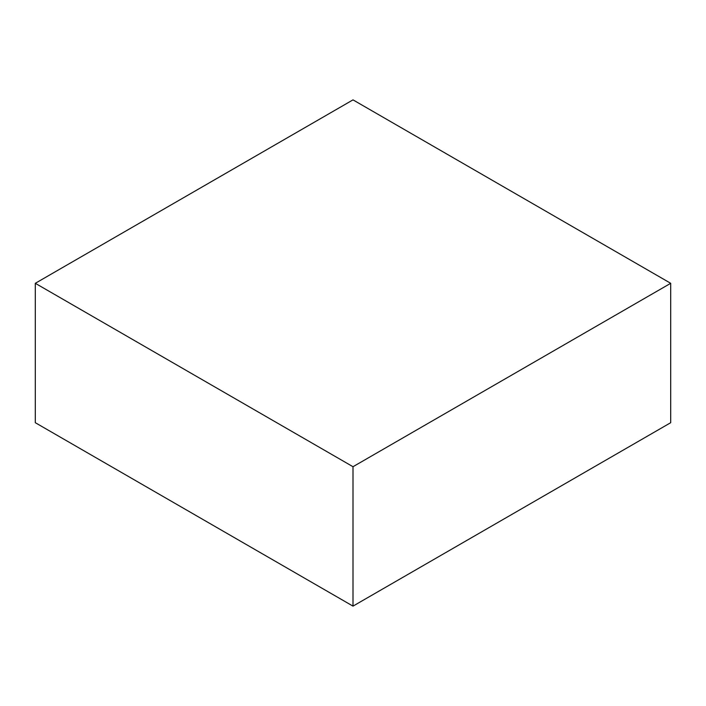 <?xml version="1.0" encoding="UTF-8"?>
<svg xmlns="http://www.w3.org/2000/svg" width="706" height="706" viewBox="0 0 706 706"><rect width="100%" height="100%" fill="white"/><g stroke="black" fill="none" stroke-linecap="round" stroke-linejoin="round"><path stroke-width="1.06" d="M670.7 422.7L670.7 283.3L353 99.873L35.3 283.3L35.3 422.7L35.3 283.3L353 466.719L353 606.127L35.3 422.7L353 606.127L353 466.719L670.7 283.3L670.7 422.7L353 606.127L670.7 422.7M670.7 283.3L353 99.873L35.3 283.3L353 466.719L670.7 283.3"/></g></svg>
